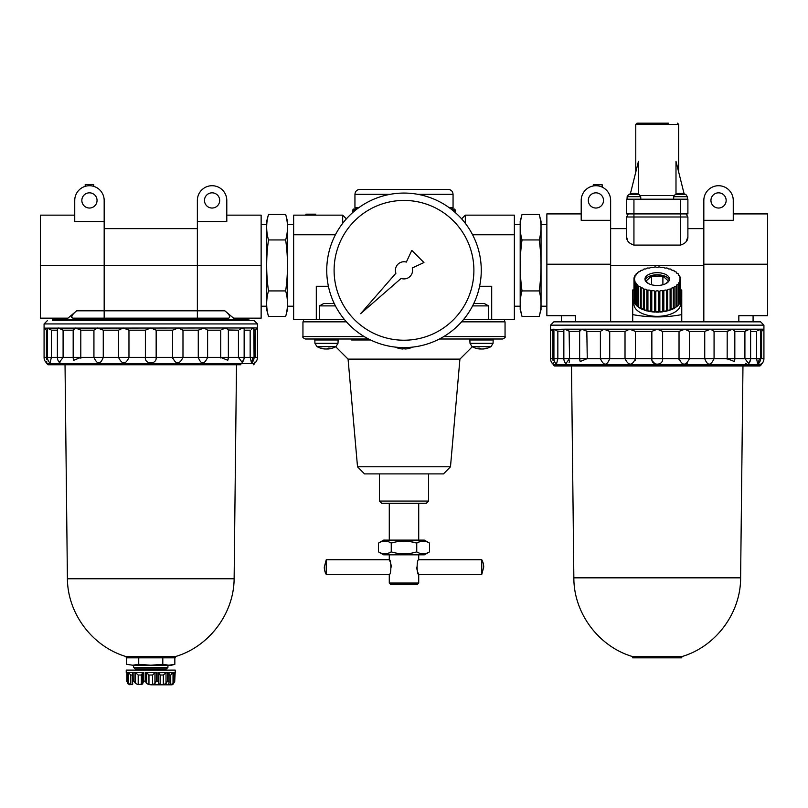 <?xml version="1.0" encoding="UTF-8"?>
<svg xmlns="http://www.w3.org/2000/svg" width="808" height="808" viewBox="0 0 808 808"><rect width="100%" height="100%" fill="white"/><g stroke="black" fill="none" stroke-linecap="round" stroke-linejoin="round"><path stroke-width="1.21" d="M104.171 221.533L104.171 200.434A14.716 14.716 0 0 0 89.456 185.719A14.716 14.716 0 0 0 74.74 200.434L74.74 221.533L104.171 221.533L104.171 310.797L76.699 310.797L67.953 318.16L40.4 318.16L40.4 265.428L197.364 265.428L197.364 310.797L104.171 310.797L104.171 318.16M74.74 215.15L40.4 215.15L40.4 265.428M71.538 317.494L71.599 316.635M76.699 310.797C71.983 314.645 70.71 317.1 72.902 318.16L228.634 318.16C230.836 317.12 229.563 314.666 224.836 310.797L233.573 318.16L261.136 318.16L261.136 265.428L197.364 265.428L197.364 221.533L226.796 221.533L226.796 200.434A14.716 14.716 0 0 0 212.08 185.719A14.716 14.716 0 0 0 197.364 200.434L197.364 221.533M197.364 318.16L197.364 310.797L224.836 310.797M254.793 362.136L254.762 362.661M240.905 364.761L48.056 364.761L46.834 363.64L254.702 363.64L254.752 363.105A7.353 7.353 0 0 0 257.459 357.399L257.459 327.967L255.106 330.179L255.106 357.399C254.611 364.751 254.611 364.751 255.106 357.399L228.361 357.399L227.775 360.277L220.736 357.399L220.695 357.974M254.076 330.179L256.025 329.31M252.944 357.399L251.53 362.964A7.353 7.353 0 0 0 254.076 357.399L253.823 327.967L44.258 328.129M47.46 330.179L46.43 330.179L44.076 327.967L44.076 323.927L257.459 323.927L257.459 327.967L253.823 327.967L251.318 329.3M221.867 329.452L226.21 327.967L228.361 330.179L228.361 357.399L228.361 329.997L238.441 330.179L238.441 357.399L242.188 362.398A7.353 7.353 0 0 0 244.147 357.399L244.147 328.886L243.168 327.967L239.744 329.31M239.835 329.25L241.026 328.604M85.204 186.345L85.204 184.487L93.698 184.487L93.698 186.345M97.051 200.434A7.605 7.605 0 0 0 85.648 193.849A7.605 7.605 0 0 0 85.648 207.02A7.605 7.605 0 0 0 97.051 200.434M219.685 200.434A7.605 7.605 0 0 0 208.282 193.849A7.605 7.605 0 0 0 208.282 207.02A7.605 7.605 0 0 0 219.685 200.434M257.459 323.927L254.146 320.614L52.419 320.614M249.117 320.614L150.763 320.614M248.874 320.614L248.874 319.382L52.661 319.382L52.661 320.614M251.409 329.24L252.338 328.624M80.356 329.886L75.326 327.967L73.175 330.179L63.095 330.179L58.368 327.967L57.388 328.886L57.388 357.399L51.379 357.399L50.005 362.964A7.353 7.353 0 0 1 47.46 357.399L46.43 357.399C46.925 364.751 46.925 364.751 46.43 357.399L44.076 357.399A7.353 7.353 0 0 0 46.783 363.105L46.773 362.671M73.255 329.3L73.619 328.614M50.985 329.866L47.46 328.2L47.46 357.399L51.379 357.399L51.379 330.179L57.388 330.179M44.278 328.159L45.177 328.997M46.43 330.179L46.43 357.399M227.775 360.277A7.353 7.353 0 0 0 228.361 357.399L220.736 357.399L220.736 330.179L207.606 330.179L204.111 327.967L198.273 330.179L182.982 330.179L178.376 327.967L172.569 330.179L156.156 330.179L150.763 327.967L145.379 330.179L128.967 330.179L123.159 327.967L118.554 330.179L103.262 330.179L97.425 327.967L93.93 330.179L80.8 330.179L80.8 357.399L73.76 360.277L73.175 357.399L73.175 329.997L73.175 357.399L63.095 357.399L59.337 362.398A7.353 7.353 0 0 1 57.388 357.399L63.095 357.399L63.095 330.179M93.93 330.179L93.93 357.399L73.265 357.399M103.262 330.179L103.262 357.399C100.404 364.751 97.293 364.751 93.93 357.399L118.554 357.399L118.554 330.179M128.967 330.179L128.967 357.399C125.624 364.751 122.16 364.751 118.554 357.399L145.379 357.399L145.41 358.5M145.379 330.179L145.379 357.399C144.541 364.751 156.994 364.741 156.156 357.399L156.146 358.318M156.156 330.179L156.156 357.399L145.379 357.399M172.569 330.179L172.569 357.399L156.156 357.399M182.982 330.179L182.982 357.399C179.376 364.751 175.912 364.751 172.569 357.399L172.569 358.5M198.273 330.179L198.273 357.399L172.569 357.399M207.606 330.179L207.606 357.399C204.242 364.751 201.131 364.751 198.273 357.399L220.736 357.399M251.53 362.964L250.157 357.399L250.157 330.179L244.147 330.179M242.228 362.358L243.531 359.57M80.85 358.318L80.8 357.399M59.57 362.61L60.176 362.994M46.753 362.267L46.712 361.418M46.601 359.57L46.49 358.126M226.796 215.15L261.136 215.15L261.136 265.428M150.763 684.82L171.619 684.82L150.763 684.82M132.502 675.013L130.815 675.013L128.523 672.721L127.311 672.559L126.836 681.619L126.836 672.64L126.24 672.559L126.876 672.559L127.482 683.528L129.916 684.82M172.771 684.598L171.619 684.82M172.771 684.618L174.7 681.619L175.296 670.105L126.24 670.105L126.24 672.559M173.013 683.528L170.72 684.618L170.72 675.013L173.013 672.721L174.225 672.559L173.013 672.721L173.013 683.528L174.659 681.144L174.659 672.559M168.912 683.356L168.912 684.618L170.72 684.618M168.912 684.618L168.842 683.528L168.912 684.618M174.225 681.144L174.225 672.559L168.7 672.559L169.034 682.639M166.014 683.528L163.337 684.618L163.337 675.013L166.014 672.721L167.498 672.559L166.014 672.721L166.014 683.528L167.498 681.144L168.7 681.144M163.337 675.013L160.206 675.013L160.206 684.618L163.337 684.618M160.206 684.618L158.802 683.598M160.206 675.013L158.802 672.721L157.934 672.559L157.934 681.144L158.802 683.528L158.802 672.71L158.802 683.437M154.934 672.721L152.571 675.013L148.965 675.013L146.602 672.721L145.248 672.559L156.287 672.559L154.934 672.721L154.934 683.528L156.287 681.144L157.934 681.144M154.934 683.528L152.571 684.618L148.965 684.618L146.602 683.528L145.248 681.144L143.602 681.144L142.733 683.528L142.733 672.71L143.602 672.559L143.602 681.144M138.198 675.013L135.522 672.721L134.037 672.559L143.602 672.559L142.733 672.721L141.329 675.013L138.198 675.013L138.198 684.618L142.683 684.043M138.198 684.618L135.522 683.528L134.037 681.144L132.835 681.144L132.502 682.639M132.694 683.528L132.623 684.618L132.694 683.528M130.391 684.568L132.623 684.618L132.623 683.356M130.815 675.013L130.815 684.618L128.523 683.528L127.311 681.144M171.579 673.7L172.165 673.185M167.498 681.144L167.498 672.559L158.802 672.721M132.694 672.721L132.835 681.144M132.835 672.559L127.311 672.559L128.523 672.721L128.523 683.528M138.734 664.338L150.763 665.206L162.802 664.338L168.822 665.206L174.841 664.338L171.619 665.206L132.714 665.206L126.694 664.338L132.714 665.206L138.734 664.338L138.734 657.843M132.714 665.206L126.694 664.338L126.694 657.843M133.603 667.378L167.933 667.378L166.428 668.883L135.108 668.883L133.603 667.378L133.603 665.206M174.841 657.843L174.841 664.338L171.225 665.055M162.802 664.338L162.802 657.843M236.502 364.761L234.128 578.76L67.407 578.76L65.034 364.761M234.128 578.76C233.886 613.767 208.908 646.824 175.296 656.611L126.24 656.611C92.627 646.824 67.64 613.767 67.407 578.76M126.24 656.611L126.24 657.843L175.296 657.843L175.296 656.611M480.245 348.581L480.245 349.016A19.594 16.968 -90 0 1 479.649 348.975A19.594 16.968 -90 0 0 480.245 349.016A19.594 9.797 -90 0 1 477.781 348.147A18.725 16.221 -90 0 0 479.407 348.147A19.594 9.797 90 0 0 481.871 349.016A19.594 16.968 -90 0 0 486.133 348.147A18.725 9.363 90 0 0 487.072 348.147A19.594 16.968 90 0 1 483.406 348.975A19.594 16.968 90 0 1 482.81 349.016L482.81 348.935M481.528 348.975A19.594 9.797 -90 0 1 481.184 349.016A19.594 16.968 90 0 1 480.245 348.935M469.993 343.309L493.062 343.309L493.173 339.986L469.872 339.986L469.993 343.309L472.013 346.602A19.624 19.624 0 0 0 479.649 348.975A19.594 16.968 -90 0 1 475.983 348.147M471.104 339.986L471.104 339.006L439.39 339.006L502.596 339.006L491.951 339.006L491.951 339.986M321.433 339.006L351.51 339.006L351.51 339.986L363.782 339.986L363.782 339.006L368.61 339.006L305.404 339.006L316.049 339.006L316.049 339.986L316.049 339.006M429.492 543.087L424.362 540.118L383.638 540.118L378.508 543.087L378.508 551.874C382.77 554.46 387.022 554.46 391.254 551.874C399.778 554.46 408.272 554.46 416.746 551.874C420.998 554.46 425.25 554.46 429.492 551.874L429.492 543.087C425.23 540.491 420.978 540.491 416.746 543.087L416.746 551.874M378.508 543.087C382.75 540.491 387.002 540.491 391.254 543.087L391.254 551.874L388.103 553.318M429.492 551.874L424.362 554.833L383.638 554.833L378.508 551.874M399.576 541.36L404 541.107M410.464 541.643L416.746 543.087C408.272 540.491 399.778 540.491 391.254 543.087M461.61 218.857L465.317 215.15L465.317 223.331M479.599 286.274L491.698 286.274L491.698 319.382M473.801 303.444L484.164 303.444L488.577 305.899L472.589 305.899M488.577 319.382L488.577 305.899M316.302 319.382L316.302 286.274L328.401 286.274M319.423 319.382L319.423 305.899L323.836 303.444L334.199 303.444M335.411 234.774L293.637 234.774L293.637 215.15L342.683 215.15L342.683 223.331M293.637 234.774L293.637 319.382L344.309 319.382M465.317 215.15L514.363 215.15L514.363 234.774L472.589 234.774M514.363 234.774L514.363 319.382L463.691 319.382M346.39 218.857L342.683 215.15M305.899 215.15L305.899 214.171L315.706 214.171L315.706 215.15M395.486 347.117A19.624 19.624 0 0 0 398.142 348.167L398.142 348.147A19.594 19.594 0 0 0 403.061 349.016L403.061 348.147A18.725 18.725 0 0 0 404.939 348.147L404.939 349.016L404.939 348.147M404.939 349.016A19.594 19.594 0 0 0 409.858 348.147L409.858 348.167A19.624 19.624 0 0 0 412.514 347.117M403.061 349.016L403.061 348.147M332.017 348.147A19.594 16.968 90 0 1 328.351 348.975A19.624 19.624 0 0 0 335.987 346.602L316.958 346.602A19.624 19.624 0 0 0 324.594 348.975A19.594 16.968 -90 0 1 320.928 348.147A18.725 9.363 -90 0 0 321.867 348.147A19.594 16.968 90 0 0 326.129 349.016A19.594 9.797 -90 0 0 328.593 348.147A18.725 16.221 90 0 0 330.219 348.147A19.594 9.797 90 0 1 327.755 349.016A19.594 16.968 90 0 0 328.351 348.975M335.987 346.602L338.007 343.309L314.938 343.309L316.958 346.602A19.624 19.624 0 0 0 324.594 348.975A19.594 16.968 -90 0 0 325.19 349.016L325.19 348.935M327.755 348.935A19.594 16.968 -90 0 1 326.816 349.016A19.594 9.797 90 0 1 326.472 348.975M338.007 343.309L338.128 339.986L314.827 339.986L314.938 343.309M324.291 567.095L326.25 559.742L326.25 574.458A14.776 14.776 0 0 1 324.291 567.095M389.284 583.043L390.506 584.265L417.494 584.265L418.716 583.043L389.284 583.043L389.284 574.458C391.395 574.912 391.395 559.288 389.284 559.742L326.25 559.742M389.355 559.894L390.244 561.913M390.607 562.994L391.133 565.317M391.203 565.903L391.254 567.095M481.75 559.742L481.75 574.458L483.709 567.095A14.776 14.776 0 0 0 481.75 559.742L418.716 559.742C416.605 559.288 416.605 574.912 418.716 574.458L481.75 574.458M418.645 574.306L417.756 572.276M417.393 571.195L416.867 568.883M416.797 568.287L416.746 567.095M419.897 541.643L416.746 543.087M379.477 501.071L428.523 501.071L426.271 503.334L381.729 503.334L379.477 501.071L379.477 473.902M451.824 209.019L454.298 209.019L451.824 209.019L453.056 207.787L449.359 207.787M355.469 210.221L352.47 210.221L353.702 209.019L356.995 209.019L354.944 207.787L354.944 194.304C355.237 191.324 356.873 189.688 359.853 189.395L448.147 189.395C451.127 189.688 452.763 191.324 453.056 194.304L417.706 194.304M358.641 207.787L354.944 207.787M353.702 209.019L356.176 209.019M443.794 336.552L505.05 336.552L505.05 321.837L461.58 321.837M346.42 321.837L302.95 321.837L302.95 336.552C302.333 337.148 303.141 337.966 305.404 339.006M450.48 466.792L357.52 466.792L364.509 473.902L443.491 473.902L450.48 466.792L459.924 359.116L348.076 359.116L335.714 346.753M363.782 339.986L370.579 339.986M326.745 270.337A77.255 77.255 0 0 1 442.632 203.424A77.255 77.255 0 0 1 442.632 337.239A77.255 77.255 0 0 1 326.745 270.337M334.098 270.337A69.902 69.902 0 0 1 438.946 209.797A69.902 69.902 0 0 1 438.946 330.866A69.902 69.902 0 0 1 334.098 270.337M423.947 262.529L411.807 250.389L406.353 262.075A8.585 8.585 0 0 0 395.91 273.215L360.641 313.686L401.121 278.417A8.585 8.585 0 0 0 412.252 267.983L423.947 262.529M757.672 364.327L756.621 358.631L750.612 358.631A7.353 7.353 0 0 1 748.663 363.62L744.905 358.631L734.825 358.631L734.24 361.499L727.2 358.631L714.07 358.631C710.707 365.974 707.596 365.974 704.738 358.631L689.446 358.631C685.84 365.974 682.376 365.974 679.033 358.631L662.621 358.631C663.459 365.974 651.006 365.984 651.844 358.631L635.431 358.631C632.088 365.974 628.624 365.974 625.018 358.631L609.727 358.631C606.869 365.974 603.758 365.974 600.395 358.631L587.264 358.631L580.225 361.499L579.639 358.631L550.541 358.631A7.353 7.353 0 0 0 553.248 364.327L553.298 364.863L761.166 364.863L761.217 364.327A7.353 7.353 0 0 0 763.924 358.631L763.924 329.199L761.57 331.401L761.57 358.631C761.075 365.974 761.075 365.974 761.57 358.631L760.54 358.631L760.429 329.826M760.54 329.432L757.783 330.533M757.874 330.462L758.803 329.846M745.764 363.368L746.744 364.216M748.693 363.58L749.996 360.792M569.115 331.088L569.559 358.631L565.812 363.62A7.353 7.353 0 0 1 563.853 358.631L563.853 330.119L564.832 329.199L553.924 329.432L553.924 358.631A7.353 7.353 0 0 0 556.47 364.186L557.843 358.631L557.843 331.401L554.177 329.199L550.723 329.361M552.894 358.631C553.389 365.974 553.389 365.974 552.894 358.631L552.894 331.401L550.541 329.199L550.541 325.149L553.854 321.837L760.611 321.837L763.924 325.149L550.541 325.149M553.217 363.489L553.177 362.641M553.066 360.792L552.955 359.358M566.034 363.842L566.64 364.216M569.095 362.651L569.579 360.762M635.209 360.762L635.462 359.005M746.208 330.533L744.905 331.401L744.905 358.631L750.612 358.631L750.612 330.119L749.632 329.199L744.905 331.401L734.825 331.401L732.674 329.199L727.2 331.401L714.07 331.401L710.575 329.199L704.738 331.401L689.446 331.401L684.841 329.199L679.033 331.401L662.621 331.401L657.237 329.199L651.844 331.401L651.874 359.722M652.127 360.782L655.086 363.893M658.328 364.216L660.298 363.398M679.033 331.401L679.033 359.722M685.214 364.216L687.164 363.368M728.331 330.684L727.2 331.401L727.16 359.196M727.2 358.631L734.825 358.631L734.825 331.219L734.825 358.631A7.353 7.353 0 0 1 734.24 361.499L734.502 360.782M750.612 331.401L756.621 331.401L756.621 358.631L760.54 358.631A7.353 7.353 0 0 1 757.995 364.186L759.409 358.631M761.257 363.368L761.227 363.883M662.621 331.401L662.611 359.54M586.82 331.108L587.264 358.631L579.73 358.631M579.72 330.522L580.083 329.846M557.449 331.098L563.853 331.401M550.743 329.381L551.642 330.219M569.559 331.401L564.832 329.199L581.79 329.199L579.639 331.401L579.639 358.631L579.639 331.219L569.559 331.401M600.395 331.401L587.264 331.401L581.79 329.199L603.889 329.199L600.395 331.401L600.395 358.631L609.727 358.631L609.727 331.401L603.889 329.199L629.624 329.199L625.018 331.401L625.018 358.631L635.431 358.631L635.431 331.401L629.624 329.199L763.924 329.199L763.924 325.149M689.446 331.401L689.446 358.631L679.033 358.631M704.738 331.401L704.738 358.631L714.07 358.631L714.07 331.401M760.54 331.401L762.489 330.533M685.891 194.577L675.124 194.577A12.261 12.261 0 0 1 676.932 193.859L676.932 193.859A12.251 12.251 0 0 1 680.053 193.344L680.053 193.869A11.726 11.726 0 0 1 681.013 193.869L681.013 193.344A12.251 12.251 0 0 1 684.134 193.869L675.993 161.317L675.993 194.193M638.471 194.193L638.471 161.317L630.361 193.859A12.251 12.251 0 0 1 633.452 193.344L633.452 193.869A11.726 11.726 0 0 1 634.411 193.869L634.411 193.344A12.251 12.251 0 0 1 637.532 193.869L637.532 193.869A12.261 12.261 0 0 1 639.34 194.577L628.523 194.577L627.149 196.697L627.069 199.202L627.149 196.697L640.714 196.697L640.805 199.202M651.844 331.401L635.431 331.401M625.018 331.401L609.727 331.401M553.924 331.401L552.894 331.401M746.299 330.482L747.491 329.836M680.386 280.447A1.838 0.959 0 0 0 679.427 281.285A1.838 0.959 0 0 0 679.881 281.921L679.881 302.849A23.301 12.15 0 0 0 680.386 301.374L680.386 280.447A23.301 12.15 180 0 0 680.487 279.831L680.487 300.758A23.301 12.15 0 0 0 680.528 300.01L680.528 304.192A23.301 12.15 180 0 1 657.237 316.342A23.301 12.15 180 0 1 633.937 304.192L633.937 300.01A23.301 12.15 0 0 0 633.977 300.758L633.977 278.326A23.301 12.15 180 0 1 634.078 277.71A1.838 0.959 0 0 0 635.038 276.871A1.838 0.959 0 0 0 634.583 276.235A23.301 12.15 180 0 1 634.886 275.639A1.838 0.959 0 0 0 636.138 274.73A1.838 0.959 0 0 0 635.876 274.225A23.301 12.15 180 0 1 636.371 273.67A1.838 0.959 0 0 0 637.936 272.72A1.838 0.959 0 0 0 637.815 272.367A23.301 12.15 180 0 1 638.492 271.862A1.838 0.959 0 0 0 640.38 270.902A1.838 0.959 0 0 0 640.34 270.71A23.301 12.15 180 0 1 641.178 270.276A1.838 0.959 0 0 0 643.39 269.327A1.838 0.959 0 0 0 643.38 269.306A23.301 12.15 180 0 1 644.36 268.953A1.838 0.959 0 0 0 646.844 268.206A23.301 12.15 180 0 1 647.925 267.943A1.838 0.959 0 0 0 650.632 267.428A23.301 12.15 180 0 1 651.783 267.266A1.838 0.959 0 0 0 654.611 267.004A23.301 12.15 180 0 1 655.793 266.953A1.838 0.959 0 0 0 658.672 266.953A23.301 12.15 180 0 1 659.853 267.004A1.838 0.959 0 0 0 662.681 267.266A23.301 12.15 180 0 1 663.833 267.428A1.838 0.959 0 0 0 666.539 267.943A23.301 12.15 180 0 1 667.62 268.206A1.838 0.959 0 0 0 670.105 268.953A23.301 12.15 180 0 1 671.084 269.306A1.838 0.959 0 0 0 671.074 269.327A1.838 0.959 0 0 0 673.286 270.276A23.301 12.15 180 0 1 674.125 270.71A1.838 0.959 0 0 0 674.084 270.902A1.838 0.959 0 0 0 675.973 271.862A23.301 12.15 180 0 1 676.65 272.367A1.838 0.959 0 0 0 676.528 272.72A1.838 0.959 0 0 0 678.094 273.67A23.301 12.15 180 0 1 678.599 274.225A1.838 0.959 0 0 0 678.326 274.73A1.838 0.959 0 0 0 679.579 275.639A23.301 12.15 180 0 1 679.881 276.235A1.838 0.959 0 0 0 679.427 276.871A1.838 0.959 0 0 0 680.386 277.71A23.301 12.15 180 0 1 680.487 278.326A1.838 0.959 0 0 0 679.801 279.083A1.838 0.959 0 0 0 680.487 279.831L680.487 278.326M680.487 289.951L681.76 289.951L681.76 314.605C665.408 317.685 649.056 317.685 632.704 314.605L632.704 289.951L633.977 289.951M632.704 321.837L632.704 314.605M681.76 321.837L681.76 314.605M686.073 241.733L687.891 236.956C687.901 240.733 685.447 243.45 680.528 245.087L633.937 245.087C629.018 243.45 626.564 240.744 626.574 236.956L627.584 240.471M628.341 213.918L626.574 216.988L626.574 228.634L610.636 228.634M703.829 220.311L703.829 200.434A14.716 14.716 0 0 1 718.544 185.719A14.716 14.716 0 0 1 733.26 200.434L733.26 220.311L703.829 220.311L703.829 321.837M733.26 213.918L767.6 213.918L767.6 315.706L738.835 315.706L738.835 321.837M610.636 220.311L610.636 200.434A14.716 14.716 0 0 0 595.92 185.719A14.716 14.716 0 0 0 581.205 200.434L581.205 220.311L610.636 220.311L610.636 321.837M581.205 213.918L546.865 213.918L546.865 315.706L575.629 315.706L575.629 321.837M603.515 200.434A7.605 7.605 0 0 0 592.112 193.849A7.605 7.605 0 0 0 592.112 207.02A7.605 7.605 0 0 0 603.515 200.434M726.15 200.434A7.605 7.605 0 0 0 714.747 193.849A7.605 7.605 0 0 0 714.747 207.02A7.605 7.605 0 0 0 726.15 200.434M668.519 123.18L636.997 123.18L668.519 123.18M626.574 236.956L626.574 216.988L687.891 216.988L687.891 228.634L703.829 228.634M686.123 213.918L687.891 216.988L687.891 236.956M633.937 199.202L633.937 213.918L626.574 213.918L626.574 199.202L687.891 199.202L687.891 213.918L680.528 213.918L680.528 245.087M630.331 193.869L630.331 193.869A12.261 12.261 0 0 0 628.523 194.577L627.149 196.697M633.937 245.087L633.937 213.918L680.528 213.918L680.528 199.202M648.632 283.638L645.905 281.174L651.571 276.053L662.893 276.053L668.559 281.174L665.832 283.638M651.571 284.749L651.571 276.053M662.893 284.749L662.893 276.053M659.853 312.08A23.301 12.15 0 0 0 662.681 311.817A1.838 0.959 0 0 0 659.853 312.08L659.853 291.153A23.301 12.15 180 0 1 658.672 291.203A1.838 0.959 0 0 0 655.793 291.203A23.301 12.15 180 0 1 654.611 291.153A1.838 0.959 0 0 0 651.783 290.89A23.301 12.15 180 0 1 650.632 290.729A1.838 0.959 0 0 0 647.925 290.213A23.301 12.15 180 0 1 646.844 289.951A1.838 0.959 0 0 0 644.36 289.203A23.301 12.15 180 0 1 643.38 288.85A1.838 0.959 0 0 0 643.39 288.83A1.838 0.959 0 0 0 641.178 287.89A23.301 12.15 180 0 1 640.34 287.446A1.838 0.959 0 0 0 640.38 287.254A1.838 0.959 0 0 0 638.492 286.305A23.301 12.15 180 0 1 637.815 285.79A1.838 0.959 0 0 0 637.936 285.446A1.838 0.959 0 0 0 636.371 284.497A23.301 12.15 180 0 1 635.876 283.931A1.838 0.959 0 0 0 636.138 283.426A1.838 0.959 0 0 0 634.886 282.517A23.301 12.15 180 0 1 634.583 281.921A1.838 0.959 0 0 0 635.038 281.285A1.838 0.959 0 0 0 634.078 280.447A23.301 12.15 180 0 1 633.977 279.831A1.838 0.959 0 0 0 634.664 279.083A1.838 0.959 0 0 0 633.977 278.326M655.793 312.13A23.301 12.15 0 0 0 658.672 312.13A1.838 0.959 0 0 0 655.793 312.13L655.793 291.203M658.672 312.13L658.672 291.203M651.783 311.817A23.301 12.15 0 0 0 654.611 312.08A1.838 0.959 0 0 0 651.783 311.817L651.783 290.89M654.611 312.08L654.611 291.153M647.925 311.141A23.301 12.15 0 0 0 650.632 311.656A1.838 0.959 0 0 0 647.925 311.141L647.925 290.213M650.632 311.656L650.632 290.729M644.36 310.131A23.301 12.15 0 0 0 646.844 310.888A1.838 0.959 0 0 0 644.36 310.131L644.36 289.203M646.844 310.888L646.844 289.951M643.38 309.727A1.838 0.959 0 0 0 641.178 308.818L641.178 287.89M641.178 308.818A23.301 12.15 0 0 0 643.38 309.777L643.38 288.85M640.34 308A1.838 0.959 0 0 0 638.492 307.232L638.492 286.305M638.492 307.232A23.301 12.15 0 0 0 640.34 308.373L640.34 287.446M637.815 306.02A1.838 0.959 0 0 0 636.371 305.424L636.371 284.497M636.371 305.424A23.301 12.15 0 0 0 637.815 306.717L637.815 285.79M635.876 303.859A1.838 0.959 0 0 0 634.886 303.454L634.886 282.517M634.886 303.454A23.301 12.15 0 0 0 635.876 304.858L635.876 283.931M634.583 301.586A1.838 0.959 0 0 0 634.078 301.374L634.078 280.447M634.078 301.374A23.301 12.15 0 0 0 634.583 302.849L634.583 281.921M634.583 277.508L634.583 276.235M635.876 275.225L635.876 274.225M637.815 273.064L637.815 272.367M676.65 273.064L676.65 272.367M678.599 275.225L678.599 274.225M679.881 277.508L679.881 276.235M680.386 301.374A1.838 0.959 0 0 0 679.881 301.586M679.881 281.921A23.301 12.15 180 0 1 679.579 282.517L679.579 303.454A23.301 12.15 0 0 1 678.599 304.858L678.599 283.931A23.301 12.15 180 0 1 678.094 284.497A1.838 0.959 0 0 0 676.528 285.446A1.838 0.959 0 0 0 676.65 285.79A23.301 12.15 180 0 1 675.973 286.305A1.838 0.959 0 0 0 674.084 287.254A1.838 0.959 0 0 0 674.125 287.446A23.301 12.15 180 0 1 673.286 287.89A1.838 0.959 0 0 0 671.074 288.83A1.838 0.959 0 0 0 671.084 288.85A23.301 12.15 180 0 1 670.105 289.203A1.838 0.959 0 0 0 667.62 289.951A23.301 12.15 180 0 1 666.539 290.213A1.838 0.959 0 0 0 663.833 290.729A23.301 12.15 180 0 1 662.681 290.89A1.838 0.959 0 0 0 659.853 291.153M679.579 282.517A1.838 0.959 0 0 0 678.326 283.426A1.838 0.959 0 0 0 678.599 283.931M679.579 303.454A1.838 0.959 0 0 0 678.599 303.859M678.094 284.497L678.094 305.424A23.301 12.15 0 0 1 676.65 306.717L676.65 285.79M678.094 305.424A1.838 0.959 0 0 0 676.65 306.02M675.973 286.305L675.973 307.232A23.301 12.15 0 0 1 674.125 308.373L674.125 287.446M675.973 307.232A1.838 0.959 0 0 0 674.125 308M673.286 287.89L673.286 308.818A23.301 12.15 0 0 1 671.084 309.777L671.084 288.85M673.286 308.818A1.838 0.959 0 0 0 671.084 309.727M667.62 310.888A23.301 12.15 0 0 0 670.105 310.131A1.838 0.959 0 0 0 667.62 310.888L667.62 289.951M670.105 310.131L670.105 289.203M663.833 311.656A23.301 12.15 0 0 0 666.539 311.141A1.838 0.959 0 0 0 663.833 311.656L663.833 290.729M666.539 311.141L666.539 290.213M662.681 311.817L662.681 290.89M680.528 300.01A23.301 12.15 0 0 0 680.487 299.253M633.977 299.253A23.301 12.15 0 0 0 633.937 300.01M657.237 272.68A12.261 6.393 180 0 1 669.499 279.083A12.261 6.393 180 0 1 657.237 285.476A12.261 6.393 180 0 1 644.966 279.083A12.261 6.393 180 0 1 657.237 272.68M645.138 280.124A12.261 6.393 180 0 1 657.237 274.781A12.261 6.393 180 0 1 669.327 280.124M633.452 193.344L633.452 193.869M634.411 193.344L634.411 193.869M680.053 193.344L680.053 193.869M681.013 193.344L681.013 193.869M761.166 364.863L759.944 365.984L554.52 365.984L553.298 364.863M593.314 185.951L593.314 184.739L602.182 184.739L602.182 187.123M681.76 657.843L632.704 657.843L632.704 656.611L681.76 656.611L681.76 657.843M285.668 239.936L268.488 239.936C266.074 231.442 266.074 222.947 268.488 214.453L285.668 214.453C288.082 222.947 288.082 231.442 285.668 239.936C288.082 256.873 288.082 273.872 285.668 290.92C288.082 299.414 288.082 307.909 285.668 316.403L268.488 316.403C266.074 307.909 266.074 299.414 268.488 290.92C266.074 273.872 266.074 256.873 268.488 239.936M268.488 214.453L266.65 221.301L266.65 309.545L268.488 316.403M285.668 290.92L268.488 290.92M285.668 214.453L287.496 221.301L287.496 309.545L285.668 316.403M539.199 239.936L522.029 239.936C519.615 231.442 519.615 222.947 522.029 214.453L539.199 214.453C541.612 222.947 541.612 231.442 539.199 239.936C541.612 256.873 541.612 273.872 539.199 290.92C541.612 299.414 541.612 307.909 539.199 316.403L522.029 316.403C519.615 307.909 519.615 299.414 522.029 290.92C519.615 273.872 519.615 256.873 522.029 239.936M522.029 214.453L520.19 221.301L520.19 309.545L522.029 316.403M539.199 290.92L522.029 290.92M539.199 214.453L541.037 221.301L541.037 309.545L539.199 316.403M257.459 357.399L255.106 357.399M73.175 357.399L73.175 357.399A7.353 7.353 0 0 0 73.76 360.277M170.72 675.013L169.034 675.013M156.287 672.559L156.287 681.144M152.571 675.013L152.571 684.618M148.965 675.013L148.965 684.618M146.602 672.721L146.602 683.528M145.248 672.559L145.248 681.144M142.733 672.721L142.733 683.437M141.329 675.013L141.329 684.618M135.522 672.721L135.522 683.528M134.037 672.559L134.037 681.144M493.062 343.309L491.042 346.602A19.624 19.624 0 0 1 483.406 348.975A19.624 19.624 0 0 0 491.042 346.602L472.013 346.602M455.571 212.807L455.53 210.221L452.531 210.221M390.294 194.304L354.944 194.304M364.206 336.552L302.95 336.552M335.411 305.899L319.423 305.899M662.621 358.631L651.844 358.631M763.924 358.631L761.57 358.631M687.315 196.697L687.396 199.202L687.315 196.697L685.942 194.577A12.261 12.261 0 0 0 684.134 193.859A12.261 12.261 0 0 1 685.942 194.577L687.315 196.697L673.751 196.697L673.66 199.202M703.829 265.428L610.636 265.428M767.6 264.206L703.829 264.206M546.865 264.206L610.636 264.206M678.69 172.154L678.69 124.402L635.775 124.402L636.997 123.18M674.094 195.526L640.37 195.526M639.3 194.577L640.714 196.697M681.76 656.611C715.686 646.743 740.774 613.161 740.613 577.841L573.852 577.841C573.69 613.161 598.779 646.743 632.704 656.611M44.076 323.927L47.389 320.614M53.894 318.16L52.661 319.382M247.642 318.16L248.874 319.382M44.076 357.399L44.076 327.967M254.702 363.64L253.48 364.761M46.834 363.64L46.783 363.105M104.171 228.634L197.364 228.634M169.034 682.598L169.034 672.579M132.502 682.598L132.502 672.579M126.836 681.619L126.836 672.559M167.933 667.378L167.933 665.206M160.58 670.105L160.58 668.883M140.956 670.105L140.956 668.883M174.7 672.64L175.296 672.559M336.896 339.986L336.896 339.006M352.47 210.221L352.429 212.807M389.284 574.458L326.25 574.458M428.523 501.071L428.523 473.902M453.056 207.787L453.056 194.304M455.53 210.221L454.298 209.019M418.716 540.118L418.716 503.334M389.284 540.118L389.284 503.334M418.716 583.043L418.716 574.458M418.716 559.742L418.716 554.833M389.284 559.742L389.284 554.833M505.05 336.552C505.667 337.148 504.859 337.966 502.596 339.006M504.556 321.837L504.556 319.382M303.444 321.837L303.444 319.382M459.924 359.116L472.286 346.753M357.52 466.792L348.076 359.116M550.541 358.631L550.541 329.199M675.124 194.577L673.751 196.697M561.388 321.837L561.388 315.706M635.775 172.154L635.775 124.402M678.69 124.402L677.468 123.18M753.076 321.837L753.076 315.706M579.639 358.631A7.353 7.353 0 0 0 580.225 361.499M740.613 577.841L742.966 365.984M573.852 577.841L571.498 365.984M293.637 224.654L287.496 224.654M293.637 306.202L287.496 306.202M266.65 224.654L261.136 224.654M266.65 306.202L261.136 306.202M546.865 224.654L541.037 224.654M546.865 306.202L541.037 306.202M520.19 224.654L514.363 224.654M520.19 306.202L514.363 306.202"/></g></svg>
